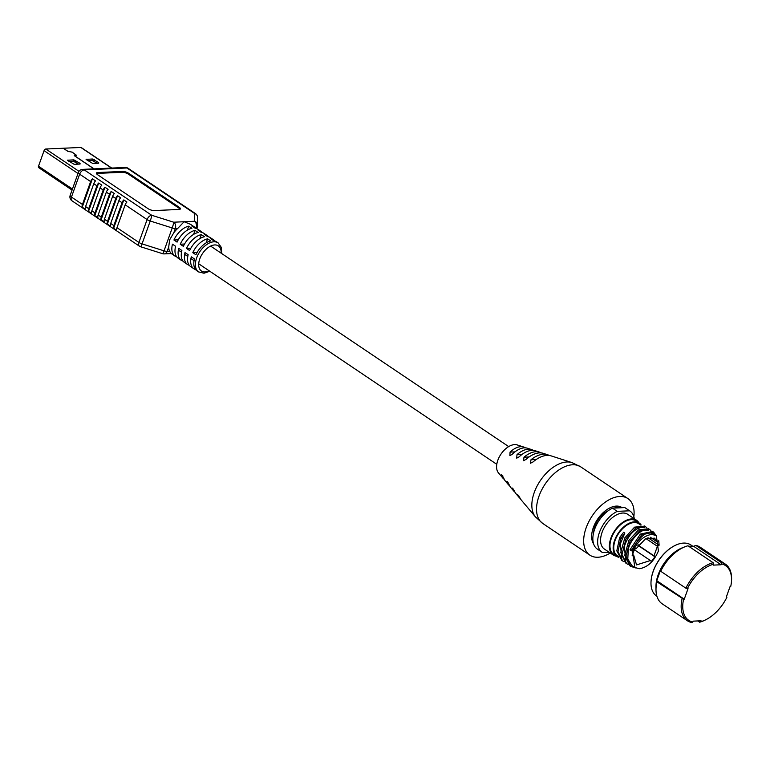 <?xml version="1.0" encoding="UTF-8"?>
<svg xmlns="http://www.w3.org/2000/svg" width="770" height="770" viewBox="0 0 770 770"><rect width="100%" height="100%" fill="white"/><g stroke="black" fill="none" stroke-linecap="round" stroke-linejoin="round"><path stroke-width="1.16" d="M94.075 168.871L74.786 155.887L76.509 155.299L72.159 152.133L67.981 151.315L63.381 148.331M63.409 148.235L80.84 147.455A1.781 1.04 -56.1 0 1 81.264 147.561L111.756 168.072M39.116 167.745A1.781 1.04 -56.1 0 1 38.693 167.639A1.781 1.04 -56.1 0 1 38.5 166.214L44.063 150.66A1.781 1.04 -56.1 0 1 45.825 149.024L63.255 148.244L67.827 151.315L72.005 152.142L76.278 155.213L74.266 155.415L74.632 155.896L93.921 168.871M87.414 160.564L91.9 160.362L97.222 163.278M68.819 161.402L73.294 161.2L78.627 164.116M98.656 162.537L92.39 158.986L86.086 159.419L92.746 163.481L98.666 163.211L98.656 162.537L98.416 163.221M80.061 163.375L73.785 159.823L67.491 160.247L74.151 164.318L80.07 164.048L80.061 163.375L79.811 164.058M214.792 241.01A17.498 10.251 123.9 0 0 213.386 239.711A17.498 10.251 123.9 0 0 210.71 238.7L213.848 240.808A17.498 10.251 123.9 0 1 216.534 241.819L218.102 242.877L221.356 247.439L221.712 253.542M207.602 238.844A17.498 10.251 123.9 0 0 192.779 252.666L195.927 254.783A17.498 10.251 123.9 0 1 210.739 240.952L207.602 238.844L206.167 242.839M208.516 236.785A17.498 10.251 123.9 0 0 207.111 235.485A17.498 10.251 123.9 0 0 204.435 234.475L207.573 236.592A17.498 10.251 123.9 0 1 210.249 237.593L213.386 239.711M201.316 234.619A17.498 10.251 123.9 0 0 186.504 248.45L189.641 250.558A17.498 10.251 123.9 0 1 204.454 236.727L201.316 234.619L199.882 238.613M202.231 232.569A17.498 10.251 123.9 0 0 200.835 231.26A17.498 10.251 123.9 0 0 198.15 230.249L201.297 232.367A17.498 10.251 123.9 0 1 203.973 233.368L207.111 235.485M195.041 230.394A17.498 10.251 123.9 0 0 180.228 244.225L183.366 246.333A17.498 10.251 123.9 0 1 198.179 232.502L195.041 230.394L193.607 234.388M195.955 228.344A17.498 10.251 123.9 0 0 194.55 227.035A17.498 10.251 123.9 0 0 191.874 226.024L195.012 228.141A17.498 10.251 123.9 0 1 197.688 229.142L200.835 231.26M188.756 226.168A17.498 10.251 123.9 0 0 173.943 239.999L177.081 242.107A17.498 10.251 123.9 0 1 191.903 228.276L188.756 226.168L187.331 230.163M194.55 227.035L190.546 224.34L184.088 221.731L177.793 228.363A17.498 10.251 123.9 0 0 173.799 232.781L169.679 239.778L168.697 247.035A17.498 10.251 123.9 0 0 169.602 251.241L170.998 253.378L175.011 256.083A17.498 10.251 123.9 0 0 176.754 256.882M122.035 202.702A4.668 2.733 123.9 0 1 123.797 199.911L126.934 202.029A4.668 2.733 123.9 0 0 125.173 204.81L116.982 227.689A4.668 2.733 123.9 0 0 116.77 230.413L113.633 228.295A4.668 2.733 123.9 0 1 113.845 225.581L122.035 202.702L118.888 200.585L110.697 223.464A4.668 2.733 123.9 0 0 110.495 226.188L107.357 224.07A4.668 2.733 123.9 0 1 107.559 221.356L115.75 198.477L112.612 196.369L104.422 219.248A4.668 2.733 123.9 0 0 104.219 221.962L101.072 219.845A4.668 2.733 123.9 0 1 101.284 217.13L109.475 194.252L106.337 192.144L98.146 215.023A4.668 2.733 123.9 0 0 97.934 217.737L94.797 215.619A4.668 2.733 123.9 0 1 94.999 212.905L103.19 190.026L100.052 187.919L91.861 210.797A4.668 2.733 123.9 0 0 91.659 213.511L88.521 211.403A4.668 2.733 123.9 0 1 88.723 208.68L96.914 185.801L93.776 183.693L85.586 206.572A4.668 2.733 123.9 0 0 85.374 209.286L82.236 207.178A4.668 2.733 123.9 0 1 82.448 204.454L90.639 181.576L79.647 174.184L71.456 197.062L82.448 204.454M218.102 242.877A17.498 10.251 -56.1 0 0 196.648 257.921A17.498 10.251 -56.1 0 0 198.564 271.916L196.985 270.867A17.498 10.251 123.9 0 1 194.435 258.941L191.297 256.833A17.498 10.251 123.9 0 0 193.847 268.749L190.71 266.641A17.498 10.251 123.9 0 1 188.159 254.716L185.012 252.608A17.498 10.251 123.9 0 0 187.572 264.524L184.434 262.416A17.498 10.251 123.9 0 1 181.874 250.491L178.736 248.383A17.498 10.251 123.9 0 0 181.287 260.308L178.149 258.191A17.498 10.251 123.9 0 1 175.599 246.265L172.461 244.157A17.498 10.251 123.9 0 0 175.011 256.083M181.287 260.308A17.498 10.251 123.9 0 0 183.029 261.107M187.572 264.524A17.498 10.251 123.9 0 0 189.305 265.332M193.847 268.749A17.498 10.251 123.9 0 0 195.59 269.558M178.265 239.807L173.943 239.999M184.55 244.023L180.228 244.225M190.825 248.248L186.504 248.45M197.11 252.473L192.779 252.666M128.869 173.404L179.102 207.197A4.668 1.502 -160.3 0 1 180.382 208.911A4.668 1.502 -160.3 0 1 179.121 209.45L154.202 210.566A4.668 1.502 -160.3 0 1 147.946 208.603L97.703 174.8A4.668 1.502 -160.3 0 1 96.433 173.086A4.668 1.502 -160.3 0 1 97.684 172.547L122.613 171.431A4.668 1.502 -160.3 0 1 128.869 173.404L128.561 174.251L178.804 208.044A4.668 1.502 -160.3 0 1 180.026 209.267M96.481 173.587A4.668 1.502 -160.3 0 1 97.386 173.394L122.305 172.278A4.668 1.502 -160.3 0 1 128.561 174.251M93.776 183.693A4.668 2.733 123.9 0 1 95.538 180.902L92.4 178.794A4.668 2.733 123.9 0 0 90.639 181.576M100.052 187.919A4.668 2.733 123.9 0 1 101.823 185.127L98.675 183.019A4.668 2.733 123.9 0 0 96.914 185.801M106.337 192.144A4.668 2.733 123.9 0 1 108.098 189.353L104.961 187.245A4.668 2.733 123.9 0 0 103.19 190.026M112.612 196.369A4.668 2.733 123.9 0 1 114.374 193.578L111.236 191.47A4.668 2.733 123.9 0 0 109.475 194.252M118.888 200.585A4.668 2.733 123.9 0 1 120.659 197.803L117.521 195.686A4.668 2.733 123.9 0 0 115.75 198.477M92.4 178.794L82.236 207.178M98.675 183.019L88.521 211.403M104.961 187.245L94.797 215.619M111.236 191.47L101.072 219.845M117.521 195.686L107.357 224.07M123.797 199.911L113.633 228.295M592.159 540.598A20.742 12.147 123.9 0 0 592.505 540.858L593.006 541.185M592.929 540.492A20.742 12.147 -56.1 0 1 591.707 537.903M593.766 532.051A17.19 10.068 -56.1 0 1 595.008 525.766A17.19 10.068 -56.1 0 1 607.992 510.905M612.477 508.142A24.9 14.572 123.9 0 0 594.652 529.211A24.9 14.572 123.9 0 0 597.376 549.125L602.159 552.34A24.9 14.572 -56.1 0 1 599.435 532.436A24.9 14.572 -56.1 0 1 617.261 511.357L612.477 508.142L624.817 507.584L629.6 510.808A24.9 14.572 -56.1 0 1 629.947 511.03A24.9 14.572 -56.1 0 1 634.288 518.739M616.443 556.171A20.925 12.253 -56.1 0 1 613.141 554.949L604.373 549.049A20.925 12.253 -56.1 0 1 602.082 532.311A20.925 12.253 -56.1 0 1 627.733 514.331L636.501 520.231A20.925 12.253 -56.1 0 1 638.879 522.82M613.141 554.949A20.925 12.253 -56.1 0 1 610.86 538.22A20.925 12.253 -56.1 0 1 636.501 520.231M618.743 557.316A20.097 11.762 -56.1 0 1 616.799 556.412L613.603 554.265A20.097 11.762 -56.1 0 1 611.409 538.192A20.097 11.762 -56.1 0 1 636.039 520.915L639.235 523.061A20.097 11.762 -56.1 0 1 641.16 524.996M616.799 556.412A20.097 11.762 -56.1 0 1 614.604 540.338A20.097 11.762 -56.1 0 1 639.235 523.061M621.746 560.339L616.809 550.848L619.648 537.527L623.623 532.272L624.826 533.081L620.331 543.803L621.813 558.192M658.417 550.964C653.923 561.426 647.589 567.336 639.408 568.712L634.807 567.519L632.699 552.119C637.194 541.657 643.528 535.737 651.709 534.37L656.309 535.554L658.417 550.964M634.807 567.519L631.891 565.565L627.791 559.02L628.31 549.164C630.255 540.184 639.764 530.078 645.327 530.078L648.379 530.386M644.394 527.7L641.343 527.392C633.826 529.211 628.156 535.574 624.326 546.479L625.798 560.868M618.204 556.354L617.261 555.719A19.269 11.281 -56.1 0 1 615.153 540.309A19.269 11.281 -56.1 0 1 638.763 523.754L640.63 525.005M637.887 545.333L638.455 545.391A16.122 9.442 123.9 0 0 638.859 544.708M633.826 551.041A16.122 9.442 123.9 0 0 634.836 550.059L634.278 550.001L635.799 548.336M634.162 550.078A18.49 10.828 123.9 0 0 635.693 548.346M632.122 555.776L634.778 548.384L636.482 548.307L645.539 538.788L654.558 538.163L657.079 541.82L658.774 540.742L659.11 545.227L657.416 546.305L654 555.853L654.962 556.816L651.343 561.484L650.381 560.522L636.559 564.92L633.835 555.699L632.122 555.776M650.217 537.2L657.079 541.82M647.945 537.71L659.11 545.227M645.934 538.577L657.416 546.305M638.455 545.391L654 555.853M638.224 545.555L654.962 556.816M634.836 550.059L650.381 560.522M632.478 554.795L633.835 555.699M652.633 531.483L640.371 534.072L629.947 549.886L632.526 551.06C634.403 543.004 644.009 532.436 649.312 532.763L653.393 533.6L656.309 535.554M655.963 535.323L653.615 532.137L641.574 534.871L631.14 550.694L632.526 551.06M629.716 565.7L624.74 555.257L628.869 540.473L638.551 529.837L648.658 528.807M619.648 537.527L620.841 538.336L617.992 551.638L622.67 560.964L624.143 561.763M650.881 530.617L649.63 529.452L639.995 530.491L630.033 541.32L625.933 556.084L630.64 566.325L635.462 567.913M625.74 563.024L620.745 552.494L624.845 537.845L634.567 527.152L644.663 526.122M646.896 527.931L645.645 526.767L635.77 527.96L626.039 538.654L621.996 554.535L626.655 563.65L628.137 564.449M624.826 533.081L620.841 538.336L622.102 538.962M629.6 510.808L617.261 511.357M609.157 552.273L602.506 552.571A24.9 14.572 -56.1 0 1 602.159 552.34M629.947 511.03L625.163 507.815A24.9 14.572 123.9 0 0 624.817 507.584M612.631 506.795A20.742 12.147 -56.1 0 1 617.858 507.902L615.673 506.429A20.742 12.147 123.9 0 0 615.297 506.198M549.251 455.474A25.968 15.208 123.9 0 0 547.509 454.704A25.968 15.208 123.9 0 0 531.021 459.719L530.424 463.261L533.071 461.923A27.066 15.843 -56.1 0 1 551.214 455.907L571.975 462.597L580.773 466.88A34.082 19.953 -56.1 0 0 538.99 496.178A34.082 19.953 -56.1 0 0 542.725 523.436L589.849 555.141A34.082 19.953 -56.1 0 1 586.124 527.883A34.082 19.953 -56.1 0 1 627.897 498.575A34.082 19.953 -56.1 0 1 633.854 516.718M525.409 447.861A18.961 11.098 123.9 0 0 523.716 447.033A18.961 11.098 123.9 0 0 510.058 452.096L509.913 455.619L512.252 454.29A20.049 11.742 -56.1 0 1 527.412 448.227L531.647 449.593A21.3 12.464 123.9 0 0 517.007 454.637L516.699 458.169L519.153 456.831A22.388 13.109 -56.1 0 1 535.343 450.787L539.577 452.154A23.639 13.841 123.9 0 0 523.995 457.178L523.542 460.72L526.093 459.372A24.727 14.476 -56.1 0 1 543.283 453.347L547.509 454.704M541.3 452.933A23.639 13.841 123.9 0 0 539.577 452.154M533.36 450.392A21.3 12.464 123.9 0 0 531.647 449.593M571.975 462.597A33.177 19.423 -56.1 0 0 534.236 492.54A33.177 19.423 -56.1 0 0 535.448 516.891L521.415 500.192A27.066 15.843 -56.1 0 1 520.096 498.18C518.104 494.821 517.421 494.09 518.037 495.986A25.968 15.208 123.9 0 0 518.922 497.208L516.064 493.801A24.727 14.476 -56.1 0 1 514.601 491.472C512.753 488.103 512.06 487.372 512.502 489.277A23.639 13.841 123.9 0 0 513.561 490.827L510.703 487.42A22.388 13.109 -56.1 0 1 509.153 484.763C507.459 481.385 506.747 480.653 507.007 482.569A21.3 12.464 123.9 0 0 508.2 484.445L505.341 481.038A20.049 11.742 -56.1 0 1 503.744 478.055L501.616 474.628L501.549 475.86A18.961 11.098 123.9 0 0 502.839 478.064L498.431 472.819A17.046 9.981 -56.1 0 1 497.815 460.306A17.046 9.981 -56.1 0 1 517.199 444.925L523.716 447.033M610.264 553.014A34.082 19.953 -56.1 0 1 589.849 555.141M593.603 543.88A23.283 13.629 -56.1 0 1 593.333 527.556A23.283 13.629 -56.1 0 1 621.871 507.536A23.283 13.629 -56.1 0 1 622.112 507.709M618.579 506.246A23.283 13.629 -56.1 0 1 619.388 507.834M513.561 490.827A23.639 13.841 123.9 0 0 514.928 492.136M512.31 488.055L512.502 489.277L513.455 489.239M508.2 484.445A21.3 12.464 123.9 0 0 509.586 485.726M506.939 481.346L507.007 482.569L508.104 482.521M502.839 478.064A18.961 11.098 123.9 0 0 504.244 479.325M518.922 497.208A25.968 15.208 123.9 0 0 520.279 498.537M517.719 494.773L518.037 495.986L518.845 495.947M692.74 546.219L690.902 544.977A30.752 17.999 123.9 0 0 683.548 543.091A30.752 17.999 123.9 0 0 674.761 545.622A30.752 17.999 123.9 0 0 651.083 580.821A30.752 17.999 123.9 0 0 656.569 596.009L656.906 596.23M687.369 588.646A32.975 19.308 123.9 0 1 713.521 564.227L713.135 562.716L687.966 545.786A34.082 19.953 123.9 0 0 684.915 546.787L682.056 547.922A30.752 17.999 123.9 0 0 655.963 586.711L655.992 589.782A34.082 19.953 123.9 0 0 662.19 603.805L687.36 620.736A34.082 19.953 123.9 0 0 691.71 622.545L692.817 622.044A32.975 19.308 123.9 0 1 683.587 599.214L684.251 599.185L688.034 588.617L685.868 588.174L660.699 571.244L660.554 570.127L656.772 580.696L684.251 599.185M656.772 580.696L656.916 581.812A34.082 19.953 123.9 0 0 655.992 589.782M684.915 546.787A34.082 19.953 123.9 0 0 660.699 571.244M688.601 546.219L693.635 546.276L695.878 545.429L721.047 562.36L721.442 563.871A32.975 19.308 123.9 0 1 731.433 581.783L731.5 580.907A34.082 19.953 123.9 0 0 725.407 564.179A34.082 19.953 123.9 0 0 721.047 562.36M674.626 545.689A30.377 17.787 123.9 0 0 674.501 545.747A30.377 17.787 123.9 0 0 651.102 580.522A30.377 17.787 123.9 0 0 651.093 580.667M656.916 581.812L683.587 599.214M682.085 598.742A34.082 19.953 123.9 0 0 687.36 620.736M713.135 562.716A34.082 19.953 123.9 0 0 685.868 588.174M697.774 620.938L699.632 622.189L700.738 621.688A32.975 19.308 123.9 0 0 705.936 619.677A32.975 19.308 123.9 0 0 726.89 597.27L726.226 597.299L730.008 586.73L730.672 586.702A32.975 19.308 123.9 0 0 731.433 581.783M725.407 564.179L700.238 547.239A34.082 19.953 123.9 0 0 695.878 545.429M700.738 621.688L701.056 620.793L693.144 621.149L692.817 622.044M713.521 564.227L713.203 565.122L721.115 564.766L721.442 563.871M726.89 597.27L726.514 596.481M699.632 622.189A34.082 19.953 123.9 0 0 705.147 620.071L705.936 619.677M693.635 546.276L721.115 564.766M80.84 147.455L111.506 168.081M38.5 166.214L72.438 189.045M45.825 149.024L78.973 171.325M44.063 150.66L78.001 173.491M86.279 159.775L86.471 159.255M91.9 160.362L92.39 158.986M93.776 160.949L94.267 159.583M75.171 161.787L75.662 160.41M73.294 161.2L73.785 159.823M67.683 160.612L67.866 160.093M221.096 253.128A15.169 8.884 123.9 0 0 212.79 245.255A15.169 8.884 123.9 0 0 199.776 258.913A15.169 8.884 123.9 0 0 209.18 270.828M195.513 213.637A4.668 2.733 123.9 0 0 194.396 213.348A4.668 4.389 -0.6 0 1 197.572 217.467A4.668 4.668 0 0 0 195.513 213.637L128.051 168.255A4.668 2.733 123.9 0 0 126.934 167.976L84.248 169.891L151.709 215.273L173.693 222.203L194.483 221.269L194.396 213.348L126.934 167.976A4.668 3.475 87.4 0 0 125.241 167.465L82.554 169.381A4.668 4.668 0 0 0 78.367 172.47L70.176 195.349A4.668 4.668 0 0 0 71.966 200.797L139.428 246.179A4.668 4.668 0 0 0 140.621 246.756L162.605 253.686A4.668 4.668 0 0 0 164.222 253.898L171.306 253.58M116.982 227.689L138.918 242.444L147.109 219.566L125.173 204.81M110.697 223.464L113.845 225.581M104.422 219.248L107.559 221.356M98.146 215.023L101.284 217.13M91.861 210.797L94.999 212.905M85.586 206.572L88.723 208.68M195.878 228.247L196.129 227.535L195.243 227.583M177.793 228.363L175.348 228.469L173.799 232.781M168.697 247.035L167.148 251.347L169.602 251.241M172.22 227.949L150.237 221.019L142.046 243.898L164.029 250.828L172.22 227.949A4.668 0.52 107.5 0 0 173.693 222.203A4.668 3.475 -92.6 0 1 175.348 228.469A4.668 1.502 -160.3 0 1 172.22 227.949M178.804 208.044L179.102 207.197M97.386 173.394L97.684 172.547M122.305 172.278L122.613 171.431M78.367 172.47A4.668 1.502 -160.3 0 0 79.647 174.184A4.668 2.733 123.9 0 1 84.248 169.891A4.668 3.475 -92.6 0 0 82.554 169.381M71.966 200.797A4.668 2.733 123.9 0 1 71.456 197.062A4.668 1.502 -160.3 0 1 70.176 195.349M151.709 215.273A4.668 2.733 123.9 0 0 147.109 219.566A4.668 1.502 -160.3 0 0 150.237 221.019A4.668 0.52 107.5 0 0 151.709 215.273M194.483 221.269A4.668 3.475 87.4 0 1 196.129 227.535A4.668 1.502 -160.3 0 0 197.39 226.996A4.668 4.668 0 0 0 197.659 225.379A4.668 4.389 179.4 0 0 194.483 221.269M196.793 228.651L197.39 226.996A4.668 1.502 -160.3 0 0 197.418 226.823A4.668 4.389 179.4 0 0 197.659 225.379L197.572 217.467M140.621 246.756A4.668 0.52 107.5 0 0 142.046 243.898A4.668 1.502 -160.3 0 1 138.918 242.444A4.668 2.733 123.9 0 0 139.428 246.179M164.222 253.898A4.668 3.475 87.4 0 0 167.148 251.347A4.668 1.502 -160.3 0 1 164.029 250.828A4.668 0.52 107.5 0 1 162.605 253.686M531.021 459.719L536.257 459.488M501.549 475.86L502.8 475.802M510.058 452.096L514.966 451.875M523.995 457.178L529.134 456.947M517.007 454.637L522.031 454.416M496.775 464.31L198.708 263.783M194.069 260.664L190.922 258.547M187.784 256.439L184.646 254.321M181.508 252.214L178.823 250.414M508.691 446.6L210.614 246.082M38.693 167.639L72.062 190.084M128.051 168.255A4.668 4.668 0 0 0 125.241 167.465M198.564 271.916L204.012 273.225L209.796 271.252M629.456 565.517L630.649 566.325M648.436 528.653L649.62 529.452M621.477 560.156L622.67 560.955M652.421 531.338L653.615 532.137M625.471 562.841L626.655 563.64M644.442 525.968L645.635 526.776M627.897 498.575L580.773 466.88M535.448 516.891L542.725 523.436"/></g></svg>
